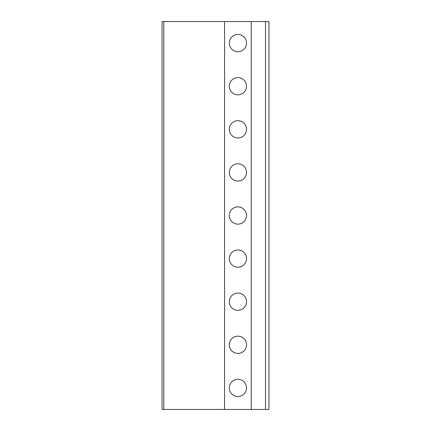 <?xml version="1.0" encoding="UTF-8"?>
<svg xmlns="http://www.w3.org/2000/svg" width="431" height="431" viewBox="0 0 431 431"><rect width="100%" height="100%" fill="white"/><g stroke="black" fill="none" stroke-linecap="round" stroke-linejoin="round"><path stroke-width="0.65" d="M163.78 409.45L163.78 21.55L162.056 21.55L162.056 409.45L268.944 409.45L268.944 21.55L265.496 21.55L265.496 409.45M251.273 409.45L251.273 21.55L265.496 21.55M224.551 409.45L224.551 21.55L251.273 21.55M237.912 379.28A8.62 8.62 0 0 1 246.532 387.9A8.62 8.62 0 0 1 237.912 396.52A8.62 8.62 0 0 1 229.292 387.9A8.62 8.62 0 0 1 237.912 379.28M237.912 336.18A8.62 8.62 0 0 1 246.532 344.8A8.62 8.62 0 0 1 237.912 353.42A8.62 8.62 0 0 1 229.292 344.8A8.62 8.62 0 0 1 237.912 336.18M237.912 293.08A8.62 8.62 0 0 1 246.532 301.7A8.62 8.62 0 0 1 237.912 310.32A8.62 8.62 0 0 1 229.292 301.7A8.62 8.62 0 0 1 237.912 293.08M237.912 249.98A8.62 8.62 0 0 1 246.532 258.6A8.62 8.62 0 0 1 237.912 267.22A8.62 8.62 0 0 1 229.292 258.6A8.62 8.62 0 0 1 237.912 249.98M237.912 206.88A8.62 8.62 0 0 1 246.532 215.5A8.62 8.62 0 0 1 237.912 224.12A8.62 8.62 0 0 1 229.292 215.5A8.62 8.62 0 0 1 237.912 206.88M237.912 163.78A8.62 8.62 0 0 1 246.532 172.4A8.62 8.62 0 0 1 237.912 181.02A8.62 8.62 0 0 1 229.292 172.4A8.62 8.62 0 0 1 237.912 163.78M237.912 120.68A8.62 8.62 0 0 1 246.532 129.3A8.62 8.62 0 0 1 237.912 137.92A8.62 8.62 0 0 1 229.292 129.3A8.62 8.62 0 0 1 237.912 120.68M237.912 77.58A8.62 8.62 0 0 1 246.532 86.2A8.62 8.62 0 0 1 237.912 94.82A8.62 8.62 0 0 1 229.292 86.2A8.62 8.62 0 0 1 237.912 77.58M237.912 34.48A8.62 8.62 0 0 1 246.532 43.1A8.62 8.62 0 0 1 237.912 51.72A8.62 8.62 0 0 1 229.292 43.1A8.62 8.62 0 0 1 237.912 34.48M163.78 21.55L224.551 21.55"/></g></svg>
